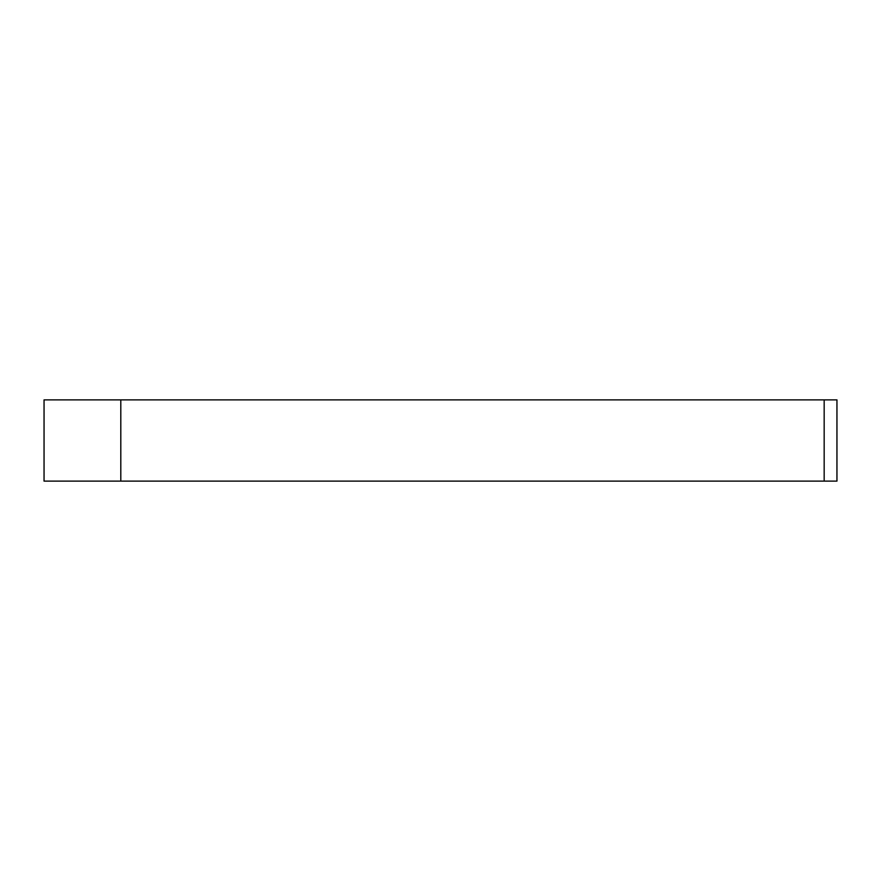 <?xml version="1.0" encoding="UTF-8"?>
<svg xmlns="http://www.w3.org/2000/svg" width="881" height="881" viewBox="0 0 881 881"><rect width="100%" height="100%" fill="white"/><g stroke="black" fill="none" stroke-linecap="round" stroke-linejoin="round"><path stroke-width="1.32" d="M824.164 481.114L836.95 481.114L836.95 399.886L824.164 399.886L824.164 481.114L120.796 481.114L120.796 399.886L44.05 399.886L44.05 481.114L120.796 481.114M120.796 399.886L824.164 399.886"/></g></svg>
